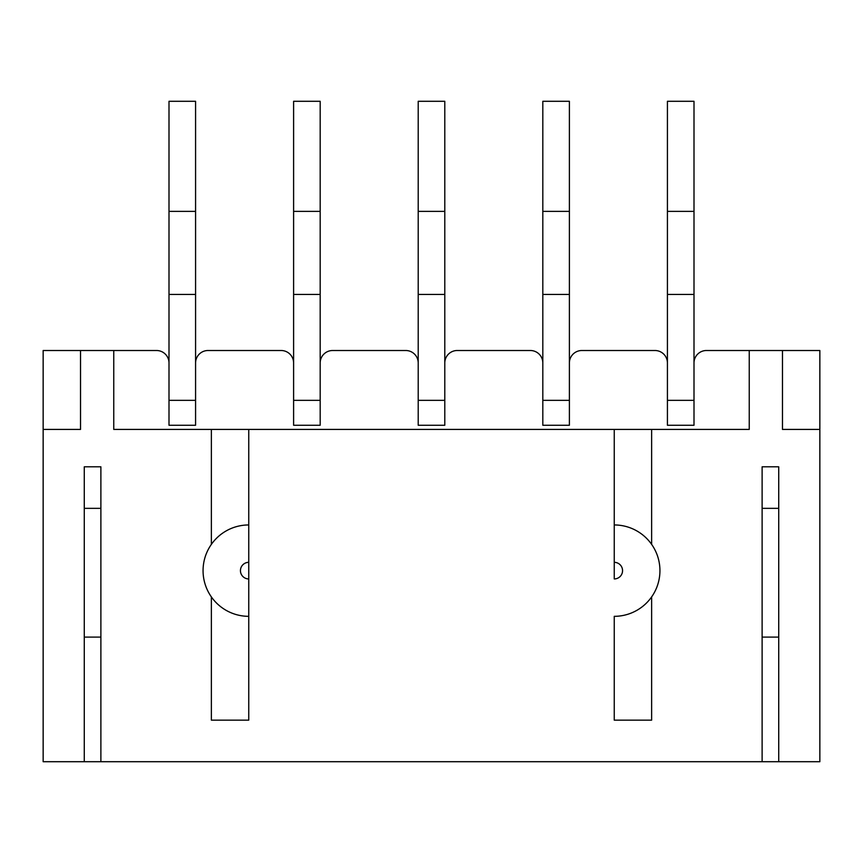 <?xml version="1.0" encoding="UTF-8"?>
<svg xmlns="http://www.w3.org/2000/svg" width="863" height="863" viewBox="0 0 863 863"><rect width="100%" height="100%" fill="white"/><g stroke="black" fill="none" stroke-linecap="round" stroke-linejoin="round"><path stroke-width="1.29" d="M778.728 761.705L778.728 466.807L762.115 466.807L762.115 761.705L819.85 761.705L819.85 429.418L782.471 429.418L782.471 350.507L706.463 350.507L749.246 350.507L749.246 429.418L651.63 429.418L651.63 544.37M782.471 350.507L819.85 350.507L819.85 429.418M654.952 350.507L581.856 350.507L654.952 350.507A12.46 12.46 0 0 1 667.423 362.967M530.357 350.507L457.25 350.507L530.357 350.507A12.46 12.46 0 0 1 542.816 362.967M405.75 350.507L332.643 350.507L405.75 350.507A12.46 12.46 0 0 1 418.21 362.967M281.144 350.507L208.048 350.507L281.144 350.507A12.46 12.46 0 0 1 293.603 362.967M248.749 578.944A8.306 8.306 0 0 1 240.443 570.637A8.306 8.306 0 0 1 248.749 562.331L248.749 720.163L211.37 720.163L211.37 596.916M84.272 508.339L100.885 508.339M762.115 761.705L100.885 761.705L100.885 466.807L84.272 466.807L84.272 761.705L43.15 761.705L43.15 350.507L80.529 350.507L80.529 429.418L43.15 429.418M651.63 596.916L651.63 720.163L614.251 720.163L614.251 616.333A45.685 45.685 0 0 0 659.936 570.637A45.685 45.685 0 0 0 614.251 524.952L614.251 429.418L651.63 429.418M762.115 508.339L778.728 508.339M211.37 544.37L211.37 429.418L113.754 429.418L113.754 350.507L156.537 350.507A12.46 12.46 0 0 1 168.997 362.967M113.754 350.507L80.529 350.507M614.251 429.418L248.749 429.418L248.749 562.331M100.885 761.705L84.272 761.705M614.251 562.331L614.251 578.944A8.306 8.306 0 0 0 622.557 570.637A8.306 8.306 0 0 0 614.251 562.331L614.251 524.952M211.37 429.418L248.749 429.418M762.115 637.099L778.728 637.099M694.003 425.265L694.003 400.346L694.003 425.265L667.423 425.265L667.423 101.295L694.003 101.295L694.003 211.37L667.423 211.37M569.397 362.967A12.46 12.46 0 0 1 581.856 350.507M542.816 425.265L542.816 400.346L542.816 425.265L569.397 425.265L569.397 400.346L542.816 400.346L542.816 101.295L569.397 101.295L569.397 211.37L542.816 211.37M444.79 362.967A12.46 12.46 0 0 1 457.25 350.507M418.21 425.265L418.21 400.346L418.21 425.265L444.79 425.265L444.79 400.346L418.21 400.346L418.21 101.295L444.79 101.295L444.79 211.37L418.21 211.37M320.184 362.967A12.46 12.46 0 0 1 332.643 350.507M293.603 425.265L293.603 400.346L293.603 425.265L320.184 425.265L320.184 400.346L293.603 400.346L293.603 101.295L320.184 101.295L320.184 211.37L293.603 211.37M195.577 362.967A12.46 12.46 0 0 1 208.048 350.507M168.997 425.265L168.997 400.346L168.997 425.265L195.577 425.265L195.577 400.346L168.997 400.346L168.997 101.295L195.577 101.295L195.577 211.37L168.997 211.37M694.003 362.967A12.46 12.46 0 0 1 706.463 350.507M100.885 637.099L84.272 637.099M248.749 616.333A45.685 45.685 0 0 1 203.064 570.637A45.685 45.685 0 0 1 248.749 524.952M195.577 425.265L195.577 294.434L168.997 294.434M195.577 294.434L195.577 211.37M320.184 425.265L320.184 294.434L293.603 294.434M320.184 294.434L320.184 211.37M444.79 425.265L444.79 294.434L418.21 294.434M444.79 294.434L444.79 211.37M569.397 425.265L569.397 294.434L542.816 294.434M569.397 294.434L569.397 211.37M667.423 425.265L667.423 400.346L694.003 400.346L694.003 294.434L667.423 294.434M694.003 294.434L694.003 211.37"/></g></svg>
